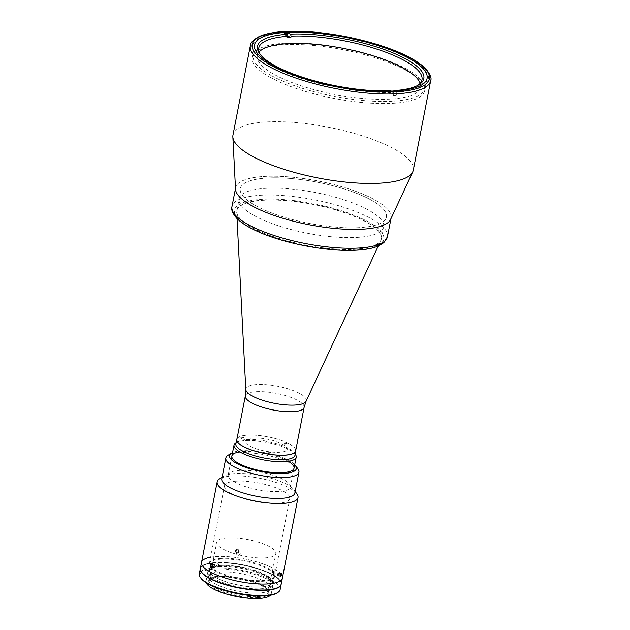 <?xml version="1.0" encoding="UTF-8"?>
<svg xmlns="http://www.w3.org/2000/svg" width="630" height="630" viewBox="0 0 630 630"><rect width="100%" height="100%" fill="white"/><g stroke="black" fill="none" stroke-linecap="round" stroke-linejoin="round"><path stroke-width="0.47" stroke-dasharray="3.15 2.36" d="M280.61 574.466L278.428 573.828L278.428 572.812L280.775 573.497M280.807 573.505L281.327 573.662M278.428 572.812L277.94 573.024L280.594 573.804M277.94 573.024L277.468 575.284L280.366 575.773M277.468 575.284L280.003 576.025M277.468 574.261L280.137 575.048M271.656 75.773A87.105 24.562 11 0 0 391.962 101.288A87.105 24.562 11 0 0 405.87 68.678A87.105 24.562 11 0 0 285.563 43.155A87.105 24.562 11 0 0 271.656 75.773M235.533 189.284A79.191 22.326 -169 0 1 287.217 176.77A79.191 22.326 -169 0 1 374.385 199.6A79.191 22.326 -169 0 1 390.624 219.429M232.974 135.048A91.862 25.901 -169 0 1 295.785 122.59A91.862 25.901 -169 0 1 393.915 148.838A91.862 25.901 -169 0 1 413.319 170.1M270.695 77.6A87.901 24.783 -169 0 1 252.126 57.251A87.901 24.783 -169 0 1 312.236 45.328A87.901 24.783 -169 0 1 406.13 70.45A87.901 24.783 -169 0 1 424.699 90.799A87.901 24.783 -169 0 1 364.589 102.721A87.901 24.783 -169 0 1 270.695 77.6M370.724 199.797A74.434 20.987 -169 0 1 358.832 227.666A74.434 20.987 -169 0 1 256.024 205.86A74.434 20.987 -169 0 1 267.915 177.991A74.434 20.987 -169 0 1 370.724 199.797M417.91 85.334A83.152 23.444 -169 0 1 417.076 85.877A83.152 23.444 -169 0 1 392.663 91.61L392.372 93.098A83.152 23.444 -169 0 1 390.86 93.185A83.152 23.444 -169 0 1 389.316 93.264L389.608 91.767A83.152 23.444 -169 0 1 261.041 55.55A83.152 23.444 -169 0 1 260.466 54.731M420.186 83.333A83.152 23.444 -169 0 1 420.541 87.271A83.152 23.444 -169 0 1 389.702 99.154A83.152 23.444 -169 0 1 301.345 85.885A83.152 23.444 -169 0 1 257.3 55.542A83.152 23.444 -169 0 1 259.103 52.022M389.608 91.767L390.868 90.807M391.443 91.122L393.766 92.389A89.484 25.231 -169 0 1 271.719 66.103A89.484 25.231 -169 0 1 284.5 32.689L283.917 35.674L287.792 37.784M288.005 36.075L286.973 35.508A89.484 25.231 11 0 0 283.917 35.674M286.973 35.508L287.548 32.524A89.484 25.231 -169 0 1 409.602 58.818A89.484 25.231 -169 0 1 396.821 92.232L394.545 90.988M393.766 92.389L393.191 95.374L389.316 93.264M393.191 95.374A89.484 25.231 11 0 0 396.238 95.217L392.372 93.098M396.238 95.217L396.821 92.232M393.915 90.641L392.663 91.61M278.657 491.542A31.673 8.93 -169 0 1 244.991 486.486A31.673 8.93 -169 0 1 228.218 474.925A31.673 8.93 -169 0 1 239.967 470.397A31.673 8.93 -169 0 1 273.625 475.461A31.673 8.93 -169 0 1 290.406 487.014A31.673 8.93 -169 0 1 278.657 491.542M235.888 442.788A31.673 8.93 -169 0 1 245.763 440.567A31.673 8.93 -169 0 1 295.328 454.34M294.934 455.388A30.09 8.481 11 0 0 294.108 452.687A30.09 8.481 11 0 0 247.023 439.606A30.09 8.481 11 0 0 237.636 441.709A30.09 8.481 11 0 0 235.856 443.906M295.816 450.033A30.09 8.481 11 0 0 278.499 439.496A30.09 8.481 11 0 0 247.889 435.133A30.09 8.481 11 0 0 237.053 438.606M287.745 445.024A2.693 0.756 -169 0 1 284.02 444.237A2.693 0.756 -169 0 1 284.453 443.229A2.693 0.756 -169 0 1 288.17 444.016A2.693 0.756 -169 0 1 287.745 445.024M271.609 454.033A2.693 0.756 -169 0 1 267.892 453.246A2.693 0.756 -169 0 1 268.325 452.238A2.693 0.756 -169 0 1 272.042 453.025A2.693 0.756 -169 0 1 271.609 454.033M244.385 439.157A2.693 0.756 -169 0 1 240.668 438.37A2.693 0.756 -169 0 1 241.101 437.362A2.693 0.756 -169 0 1 244.818 438.149A2.693 0.756 -169 0 1 244.385 439.157M253.213 438.039A21.381 6.024 11 0 0 249.795 446.04A21.381 6.024 11 0 0 279.326 452.308A21.381 6.024 11 0 0 282.744 444.3A21.381 6.024 11 0 0 253.213 438.039M390.962 218.705L391.112 217.941A79.191 22.326 11 0 0 349.162 189.039A79.191 22.326 11 0 0 265.017 176.4A79.191 22.326 11 0 0 235.644 187.716L235.494 188.48M267.915 177.991A74.434 20.987 11 0 0 256.024 205.86A74.434 20.987 11 0 0 358.832 227.666A74.434 20.987 11 0 0 370.724 199.797A74.434 20.987 11 0 0 267.915 177.991M264.159 200.056A73.647 20.766 11 0 0 252.402 227.635A73.647 20.766 11 0 0 354.115 249.212A73.647 20.766 11 0 0 365.873 221.634A73.647 20.766 11 0 0 264.159 200.056M270.443 595.271A33.256 9.379 11 0 0 271.27 593.751A33.256 9.379 11 0 0 253.654 581.608A33.256 9.379 11 0 0 218.311 576.3A33.256 9.379 11 0 0 205.971 581.057A33.256 9.379 11 0 0 206.167 582.774M220.193 566.606A33.256 9.379 11 0 0 207.861 571.363A33.256 9.379 11 0 0 225.477 583.498A33.256 9.379 11 0 0 260.82 588.806A33.256 9.379 11 0 0 273.152 584.049A33.256 9.379 11 0 0 255.536 571.914A33.256 9.379 11 0 0 220.193 566.606M257.481 597.705A30.886 8.71 11 0 0 268.089 590.523A30.886 8.71 11 0 0 219.76 577.096A30.886 8.71 11 0 0 210.129 579.253A30.886 8.71 11 0 0 220.815 591.397A30.886 8.71 11 0 0 257.481 597.705M257.142 596.697A30.09 8.481 11 0 0 268.309 592.397A30.09 8.481 11 0 0 267.474 589.696A30.09 8.481 11 0 0 220.39 576.615A30.09 8.481 11 0 0 211.011 578.718A30.09 8.481 11 0 0 209.231 580.915A30.09 8.481 11 0 0 225.17 591.893A30.09 8.481 11 0 0 257.142 596.697M264.679 557.912A30.09 8.481 11 0 0 275.845 553.612A30.09 8.481 11 0 0 259.906 542.635A30.09 8.481 11 0 0 227.926 537.831A30.09 8.481 11 0 0 216.767 542.131A30.09 8.481 11 0 0 232.706 553.109A30.09 8.481 11 0 0 264.679 557.912M281.216 584.073A41.178 11.608 11 0 0 259.402 569.048A41.178 11.608 11 0 0 215.649 562.472A41.178 11.608 11 0 0 200.371 568.355M201.537 562.393A41.178 11.608 11 0 1 216.807 556.51A41.178 11.608 11 0 1 260.568 563.078A41.178 11.608 11 0 1 282.382 578.104A41.178 11.608 11 0 0 260.568 563.078A41.178 11.608 11 0 0 216.807 556.51A41.178 11.608 11 0 0 210.617 557.18M221.067 565.433A32.311 9.111 11 0 0 215.901 577.529A32.311 9.111 11 0 0 260.529 586.995A32.311 9.111 11 0 0 265.687 574.899A32.311 9.111 11 0 0 221.067 565.433M221.642 559.149A33.256 9.379 11 0 0 216.334 571.599A33.256 9.379 11 0 0 262.269 581.348A33.256 9.379 11 0 0 267.577 568.89A33.256 9.379 11 0 0 221.642 559.149M280.145 589.593A41.178 11.608 11 0 0 258.332 574.568A41.178 11.608 11 0 0 214.578 567.992A41.178 11.608 11 0 0 199.3 573.875M281.185 584.223A41.178 11.608 11 0 0 259.111 569.268A41.178 11.608 11 0 0 215.594 562.771A41.178 11.608 11 0 0 200.348 568.504M276.838 593.129A40.383 11.387 11 0 0 262.868 577.253A40.383 11.387 11 0 0 214.917 569A40.383 11.387 11 0 0 201.049 578.395M220.232 571.906A31.673 8.93 11 0 0 215.177 583.766A31.673 8.93 11 0 0 258.922 593.051A31.673 8.93 11 0 0 263.986 581.191A31.673 8.93 11 0 0 220.232 571.906M221.398 565.945A31.673 8.93 11 0 0 216.334 577.804A31.673 8.93 11 0 0 260.08 587.081A31.673 8.93 11 0 0 265.143 575.221A31.673 8.93 11 0 0 221.398 565.945M280.342 585.79A41.021 11.568 11 0 0 281.004 584.341A41.021 11.568 11 0 0 225.351 562.897L225.406 562.598A41.021 11.568 11 0 1 281.067 584.041A41.021 11.568 11 0 1 273.577 588.916L273.562 588.995M200.537 570.276A41.021 11.568 11 0 1 200.474 568.685A41.021 11.568 11 0 1 207.955 563.811L208.018 563.511A41.021 11.568 11 0 0 200.529 568.386A41.021 11.568 11 0 0 256.182 589.83L256.174 589.885M294.745 464.688A34.051 9.6 11 0 0 242.18 450.741A34.051 9.6 11 0 0 232.557 452.6M297.911 468.846A37.217 10.497 11 0 0 239.668 452.671A37.217 10.497 11 0 0 228.06 455.269M294.871 493.07A37.217 10.497 11 0 0 293.848 489.731A37.217 10.497 11 0 0 235.612 473.555A37.217 10.497 11 0 0 224.004 476.154A37.217 10.497 11 0 0 221.799 478.871M296.903 493.865A41.178 11.608 11 0 0 232.462 475.957A41.178 11.608 11 0 0 219.626 478.839M281.602 573.402L280.996 576.096M239.219 551.368C238.4 548.777 237.116 548.604 235.368 550.848C236.171 553.416 237.455 553.589 239.219 551.368M210.255 565.653L210.68 563.952M212.727 566.165L212.326 567.071M288.304 461.341A31.673 8.93 11 0 0 243.637 451.537A31.673 8.93 11 0 0 239.778 451.907M218.831 565.85C218.445 563.007 217.641 562.566 216.413 564.527C216.704 567.37 217.507 567.811 218.831 565.85M236.809 481.139A33.256 9.379 11 0 0 224.469 485.887A33.256 9.379 11 0 0 242.093 498.023A33.256 9.379 11 0 0 277.428 503.331A33.256 9.379 11 0 0 289.768 498.582A33.256 9.379 11 0 0 272.152 486.447A33.256 9.379 11 0 0 236.809 481.139M221.791 558.4A33.256 9.379 11 0 0 209.451 563.157A33.256 9.379 11 0 0 227.068 575.292A33.256 9.379 11 0 0 262.411 580.6A33.256 9.379 11 0 0 274.751 575.851A33.256 9.379 11 0 0 257.135 563.716A33.256 9.379 11 0 0 221.791 558.4M236.51 553.305C238.25 551.053 239.534 551.226 240.361 553.825C238.597 556.038 237.313 555.865 236.51 553.305M274.27 572.355C274.318 570.229 273.837 570.497 272.837 573.15C272.9 575.308 273.381 575.04 274.27 572.355M354.076 249.393A73.647 20.766 11 0 0 380.945 240.258A73.647 20.766 11 0 0 381.394 238.864A73.647 20.766 11 0 0 342.381 211.995A73.647 20.766 11 0 0 264.127 200.238A73.647 20.766 11 0 0 236.809 210.759A73.647 20.766 11 0 0 236.707 212.216A73.647 20.766 11 0 0 278.082 238.368A73.647 20.766 11 0 0 354.076 249.393M356.399 237.455A73.647 20.766 11 0 0 383.717 226.934A73.647 20.766 11 0 0 344.704 200.064A73.647 20.766 11 0 0 266.443 188.307A73.647 20.766 11 0 0 239.124 198.828A73.647 20.766 11 0 0 278.137 225.698A73.647 20.766 11 0 0 356.399 237.455M295.651 450.883A29.933 8.442 11 0 0 279.799 439.96A29.933 8.442 11 0 0 247.992 435.18A29.933 8.442 11 0 0 236.888 439.464M212.664 567.378A2.378 1.512 -93 0 0 212.822 564.047A2.378 1.512 -93 0 0 210.688 563.622A2.378 1.512 -93 0 0 210.522 566.953A2.378 1.512 -93 0 0 212.664 567.378M212.302 566.031L214.743 565.898L214.082 566.74L211.641 566.866M214.082 566.74L212.105 566.283M214.743 565.898L214.586 564.543L212.145 564.669M214.586 564.543L213.759 564.023L211.318 564.149M213.759 564.023L213.098 564.866L212.168 564.913M236.455 552.163L237.793 552.282L238.25 553.258L236.904 553.14L235.943 550.974L236.778 549.911L237.234 550.888L236.4 551.959L235.943 550.974M236.4 551.959L236.904 553.14M237.234 550.888L238.573 551.014L238.124 550.029L236.778 549.911M238.124 550.029L238.628 551.219L237.793 552.282M235.518 551.864A1.929 1.819 -24.9 0 1 236.573 549.431A1.929 1.819 -24.9 0 1 239.061 550.329A1.929 1.819 -24.9 0 1 238.006 552.762A1.929 1.819 -24.9 0 1 235.518 551.864M250.354 45.62A91.862 25.901 -169 0 1 313.173 33.162A91.862 25.901 -169 0 1 411.295 59.409A91.862 25.901 -169 0 1 430.699 80.679M262.71 199.269A76.025 21.436 11 0 0 250.567 227.729A76.025 21.436 11 0 0 355.564 250A76.025 21.436 11 0 0 367.707 221.539A76.025 21.436 11 0 0 262.71 199.269M387.45 236.762A79.191 22.326 11 0 0 345.508 207.868A79.191 22.326 11 0 0 261.356 195.229A79.191 22.326 11 0 0 231.982 206.538M306.101 401.239A30.791 8.678 11 0 0 290.91 389.734A30.791 8.678 11 0 0 257.26 384.513A30.791 8.678 11 0 0 245.794 389.521M304.109 407.39A29.933 8.442 11 0 0 288.249 396.467A29.933 8.442 11 0 0 256.441 391.687A29.933 8.442 11 0 0 245.338 395.963M254.528 44.887L252.126 57.251M427.101 78.435L424.699 90.799M421.99 79.813L420.541 87.271M261.041 55.55L259.82 53.896M417.076 85.877L418.824 84.806M258.749 48.085L257.3 55.542M228.218 474.925L231.879 456.065M237.636 441.709L236.1 442.654M294.108 452.687L295.179 454.135M290.406 487.014L294.068 468.153M205.971 581.057L207.861 571.363M267.474 589.696L268.089 590.523M268.309 592.397L275.845 553.612M209.231 580.915L216.767 542.131M211.011 578.718L210.129 579.253M271.27 593.751L273.152 584.049M293.848 489.731L295.171 491.526M224.004 476.154L222.107 477.32M209.451 563.157L224.469 485.887M274.751 575.851L289.768 498.582M381.394 238.864L383.717 226.934M378.244 246.054L380.945 240.258M237.037 218.61L236.707 212.216M236.809 210.759L239.124 198.828"/><path stroke-width="0.94" d="M280.61 574.466L281.327 574.678L281.327 573.662L280.838 573.875L280.358 575.111L280.366 576.135L280.846 575.914L280.366 575.773M281.24 575.552A1.929 0.591 106.4 0 0 281.516 573.15A1.929 0.591 106.4 0 0 280.445 574.245A1.929 0.591 106.4 0 0 280.169 576.639A1.929 0.591 106.4 0 0 281.24 575.552M281.327 574.678L280.846 575.914M412.752 171.832L390.624 219.429A79.191 22.326 -169 0 1 334.357 228.438A79.191 22.326 -169 0 1 252.37 206.049A79.191 22.326 -169 0 1 235.533 189.284L232.848 136.86A91.862 25.901 -169 0 1 232.974 135.048L250.354 45.62A91.862 25.901 -169 0 0 269.758 66.89A91.862 25.901 -169 0 0 367.881 93.138A91.862 25.901 -169 0 0 430.699 80.679L413.319 170.1A91.862 25.901 -169 0 1 412.752 171.832A91.862 25.901 -169 0 1 347.476 182.283A91.862 25.901 -169 0 1 252.37 156.311A91.862 25.901 -169 0 1 232.848 136.86M273.097 65.237A87.901 24.783 -169 0 1 254.528 44.887A87.901 24.783 -169 0 1 314.638 32.965A87.901 24.783 -169 0 1 408.539 58.078A87.901 24.783 -169 0 1 427.101 78.435A87.901 24.783 -169 0 1 366.991 90.35A87.901 24.783 -169 0 1 273.097 65.237M260.466 54.731A83.152 23.444 -169 0 1 258.749 48.085A83.152 23.444 -169 0 1 288.083 36.296L287.792 37.784A83.152 23.444 -169 0 1 289.304 37.698A83.152 23.444 -169 0 1 290.839 37.627L291.131 36.13A83.152 23.444 -169 0 1 378.811 49.762A83.152 23.444 -169 0 1 421.99 79.813A83.152 23.444 -169 0 1 417.91 85.334M259.103 52.022A83.152 23.444 -169 0 1 288.138 43.659A83.152 23.444 -169 0 1 370.471 55.038A83.152 23.444 -169 0 1 420.186 83.333M391.443 91.122L390.868 90.807A84.735 23.893 -169 0 1 259.82 53.896A84.735 23.893 -169 0 1 287.406 34.272L288.083 36.296M284.5 32.689L287.406 34.272M290.839 37.627L288.005 36.075M394.545 90.988L393.396 91.043M291.131 36.13L290.454 34.114L287.548 32.524M290.454 34.114A84.735 23.893 -169 0 1 390.301 51.802A84.735 23.893 -169 0 1 418.824 84.806A84.735 23.893 -169 0 1 393.915 90.641M295.179 454.135L295.328 454.34A31.673 8.93 -169 0 1 296.202 457.183A31.673 8.93 -169 0 1 284.453 461.711A31.673 8.93 -169 0 1 250.795 456.655A31.673 8.93 -169 0 1 234.014 445.095A31.673 8.93 -169 0 1 235.888 442.788L236.1 442.654M237.053 438.606A30.09 8.481 11 0 0 236.73 439.433L235.856 443.906A30.09 8.481 11 0 0 251.803 454.884A30.09 8.481 11 0 0 283.776 459.687A30.09 8.481 11 0 0 294.934 455.388L295.809 450.915A30.09 8.481 11 0 0 295.816 450.033M236.73 439.433A30.09 8.481 11 0 0 252.669 450.411A30.09 8.481 11 0 0 284.642 455.214A30.09 8.481 11 0 0 295.809 450.915M235.644 187.716A79.191 22.326 11 0 0 277.586 216.61A79.191 22.326 11 0 0 361.738 229.249A79.191 22.326 11 0 0 391.112 217.941M206.167 582.774A33.256 9.379 11 0 0 226.217 594.011A33.256 9.379 11 0 0 258.93 598.5A33.256 9.379 11 0 0 270.443 595.271M210.617 557.18A41.178 11.608 11 0 0 201.537 562.393L200.371 568.355A41.178 11.608 11 0 0 222.185 583.38A41.178 11.608 11 0 0 265.947 589.956A41.178 11.608 11 0 0 281.216 584.073L298.037 497.558A41.178 11.608 11 0 0 296.903 493.865L295.171 491.526M201.537 562.393A41.178 11.608 11 0 0 223.351 577.419A41.178 11.608 11 0 0 267.104 583.986A41.178 11.608 11 0 0 282.382 578.104A41.178 11.608 11 0 1 267.104 583.986A41.178 11.608 11 0 1 223.351 577.419A41.178 11.608 11 0 1 201.537 562.393L217.192 481.84A41.178 11.608 11 0 0 239.006 496.865A41.178 11.608 11 0 0 282.76 503.441A41.178 11.608 11 0 0 298.037 497.558M200.348 568.504A41.178 11.608 11 0 0 200.316 568.654L199.3 573.875A41.178 11.608 11 0 0 200.435 577.576A41.178 11.608 11 0 0 264.868 595.476A41.178 11.608 11 0 0 277.712 592.594A41.178 11.608 11 0 0 280.145 589.593L281.161 584.372A41.178 11.608 11 0 0 281.185 584.223M200.316 568.654A41.178 11.608 11 0 0 222.13 583.679A41.178 11.608 11 0 0 265.884 590.255A41.178 11.608 11 0 0 281.161 584.372M200.435 577.576L201.049 578.395A40.383 11.387 11 0 0 264.246 595.956A40.383 11.387 11 0 0 276.838 593.129L277.712 592.594M273.562 588.995L273.522 589.215A41.021 11.568 11 0 0 280.342 585.79M200.537 570.276A41.021 11.568 11 0 0 256.127 590.129L256.174 589.885M232.557 452.6A34.051 9.6 11 0 0 231.564 453.127A34.051 9.6 11 0 0 243.345 466.515A34.051 9.6 11 0 0 283.776 473.469A34.051 9.6 11 0 0 295.462 465.546A34.051 9.6 11 0 0 294.745 464.688M231.564 453.127L228.06 455.269A37.217 10.497 11 0 0 225.863 457.986A37.217 10.497 11 0 0 245.574 471.571A37.217 10.497 11 0 0 285.13 477.508A37.217 10.497 11 0 0 298.935 472.193A37.217 10.497 11 0 0 297.911 468.846L295.462 465.546M225.863 457.986L221.799 478.871A37.217 10.497 11 0 0 241.518 492.447A37.217 10.497 11 0 0 281.067 498.393A37.217 10.497 11 0 0 294.871 493.07L298.935 472.193M280.996 576.096L280.082 575.284L281.602 573.402M222.107 477.32L219.626 478.839A41.178 11.608 11 0 0 217.192 481.84M210.68 563.984A1.929 1.228 -93 0 0 210.546 566.693A1.929 1.228 -93 0 0 212.279 567.039A1.929 1.228 -93 0 0 212.412 564.33A1.929 1.228 -93 0 0 210.68 563.984L212.727 566.165M212.326 567.071L210.255 565.653M239.778 451.907A31.673 8.93 11 0 0 240.306 464.286A31.673 8.93 11 0 0 282.319 472.673A31.673 8.93 11 0 0 288.304 461.341M304.109 407.39A29.933 8.442 11 0 1 293.005 411.666A29.933 8.442 11 0 1 261.198 406.885A29.933 8.442 11 0 1 245.338 395.963L236.888 439.464A29.933 8.442 11 0 0 252.74 450.379A29.933 8.442 11 0 0 284.547 455.159A29.933 8.442 11 0 0 295.651 450.883L304.109 407.39L306.101 401.239L378.244 246.054M212.168 564.913L210.656 564.992L211.318 564.149L212.145 564.669L212.302 566.031L211.641 566.866L210.814 566.346L212.105 566.283M210.656 564.992L210.814 566.346M410.366 57.984A90.279 25.452 -169 0 1 395.947 91.783A90.279 25.452 -169 0 1 271.262 65.331A90.279 25.452 -169 0 1 285.681 31.531A90.279 25.452 -169 0 1 410.366 57.984M387.45 236.762L383.875 242.668L378.331 246.023C372.842 248.322 365.502 249.708 356.312 250.181C327.75 251.953 282.894 243.33 256.686 231.045C247.921 227.044 241.345 222.878 236.967 218.547C232.557 213.468 230.895 209.467 231.982 206.538A79.191 22.326 11 0 0 273.932 235.439A79.191 22.326 11 0 0 358.076 248.078A79.191 22.326 11 0 0 387.45 236.762L390.962 218.705M245.338 395.963L245.794 389.521A30.791 8.678 11 0 0 263.096 400.452A30.791 8.678 11 0 0 294.864 405.058A30.791 8.678 11 0 0 306.101 401.239M430.699 80.679C431.857 78.27 430.266 74.356 425.919 68.946C422.447 65.299 417.422 61.685 410.839 58.086C387.442 45.037 343.901 33.839 308.503 31.705L284.335 31.5C273.577 32.146 265.183 33.823 259.158 36.548C253.102 39.95 250.173 42.974 250.354 45.62M231.879 456.065L234.014 445.095M294.068 468.153L296.202 457.183M231.982 206.538L235.494 188.48M245.794 389.521L237.037 218.61"/></g></svg>
